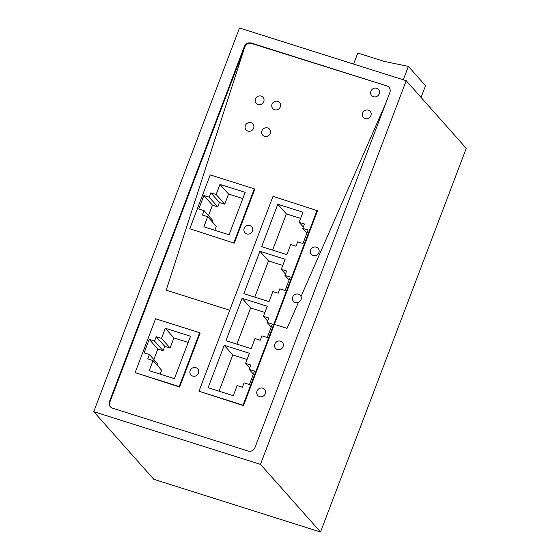 <?xml version="1.0" encoding="UTF-8"?>
<svg xmlns="http://www.w3.org/2000/svg" width="560" height="560" viewBox="0 0 560 560"><rect width="100%" height="100%" fill="white"/><g stroke="black" fill="none" stroke-linecap="round" stroke-linejoin="round"><path stroke-width="0.84" d="M198.968 391.23L243.481 405.65L274.365 324.359L287.042 328.363L298.438 302.379A4.571 4.277 -41.6 0 1 292.712 297.066A4.571 4.277 -41.6 0 1 300.272 295.337A4.571 4.277 -41.6 0 0 292.712 297.066A4.571 4.277 -41.6 0 0 293.44 301.406A4.571 4.277 -41.6 0 0 301 299.684A4.571 4.277 -41.6 0 0 300.272 295.337A4.571 4.277 -41.6 0 1 301.007 296.527L385.714 103.404L301.007 296.527A4.571 4.277 138.4 0 1 298.438 302.379L287.042 328.363L274.365 324.359L317.513 210.756L273 196.336L198.968 391.23L243.054 405.167L317.086 210.273M244.769 46.984L166.222 290.171L229.733 310.247L166.222 290.171L244.769 46.984L109.893 402.038L109.466 401.555A5.481 5.131 -41.6 0 0 110.334 406.763A5.481 5.131 -41.6 0 0 112.518 408.17L248.094 451.038A5.481 5.131 -41.6 0 0 254.982 447.559L389.858 92.505A5.481 5.131 -41.6 0 0 388.983 87.29A5.481 5.131 -41.6 0 0 386.799 85.883L251.23 43.022C248.094 42.364 245.798 43.526 244.335 46.501L244.769 46.984C246.225 44.009 248.521 42.847 251.657 43.505L386.799 85.883M110.558 407.001A5.481 5.131 138.4 0 1 109.893 402.038M135.121 372.624L179.634 387.051L200.088 333.2L199.661 332.717L155.575 318.78L135.121 372.624L179.207 386.568L199.661 332.717M198.45 373.184A4.571 4.277 138.4 0 1 190.89 374.913A4.571 4.277 138.4 0 1 190.162 370.566A4.571 4.277 138.4 0 1 197.722 368.844A4.571 4.277 138.4 0 1 198.45 373.184A4.571 4.277 138.4 0 1 190.89 374.913A4.571 4.277 138.4 0 1 190.162 370.566A4.571 4.277 138.4 0 1 197.722 368.844A4.571 4.277 138.4 0 1 198.45 373.184M264.698 389.536A4.571 4.277 138.4 0 1 263.886 395.675A4.571 4.277 138.4 0 1 257.579 395.269A4.571 4.277 138.4 0 1 258.391 389.13A4.571 4.277 138.4 0 1 264.698 389.536A4.571 4.277 138.4 0 1 263.886 395.675A4.571 4.277 138.4 0 1 257.579 395.269A4.571 4.277 138.4 0 1 258.391 389.13A4.571 4.277 138.4 0 1 264.698 389.536M282.576 342.552A4.571 4.277 138.4 0 1 275.583 348.418A4.571 4.277 138.4 0 1 276.262 342.104A4.571 4.277 138.4 0 1 282.576 342.552A4.571 4.277 138.4 0 1 275.583 348.418A4.571 4.277 138.4 0 1 276.262 342.104A4.571 4.277 138.4 0 1 282.576 342.552M109.466 401.555L244.335 46.501M260.477 464.373L406.217 80.71L239.484 28L93.744 411.663L260.477 464.373L320.516 532L466.256 148.337L406.217 80.71M93.744 411.663L153.783 479.29L320.516 532M233.856 242.69L254.31 188.846L210.224 174.909L189.77 228.753L234.283 243.173L254.744 189.329L254.31 188.846M229.068 234.773L203.875 226.807L207.711 216.706L202.412 215.033L204.071 210.658L198.765 208.978L203.882 195.517L209.181 197.197L210.847 192.822L216.153 194.495L219.982 184.401L245.175 192.367L229.068 234.773M214.809 230.265L216.293 226.373L207.711 216.706M212.128 221.683L212.646 220.318L204.071 210.658M208.488 215.635L212.457 205.177L203.882 195.517M212.457 205.177L217.763 206.857L209.181 197.197M217.763 206.857L219.422 202.482L210.847 192.822M219.422 202.482L224.728 204.155L216.153 194.495M224.728 204.155L228.564 194.061L242.823 198.569M219.982 184.401L228.564 194.061M234.283 243.173L189.77 228.753M174.419 378.644L149.226 370.678L153.062 360.584L147.756 358.904L149.422 354.529L144.116 352.856L149.226 339.388L154.532 341.068L156.191 336.693L161.497 338.373L165.333 328.272L190.526 336.238L174.419 378.644M160.16 374.136L161.637 370.244L153.062 360.584M157.479 365.554L157.997 364.189L149.422 354.529M153.832 359.506L157.808 349.055L149.226 339.388M157.808 349.055L163.107 350.728L154.532 341.068M163.107 350.728L164.773 346.353L156.191 336.693M164.773 346.353L170.072 348.033L161.497 338.373M170.072 348.033L173.908 337.932L188.167 342.44M165.333 328.272L173.908 337.932M179.634 387.051L179.207 386.568M303.303 227.003L299.145 222.32L302.981 212.226L277.788 204.26L286.363 213.92L300.622 218.428M286.363 213.92L272.615 250.117M245.567 363.363L249.403 353.269L224.21 345.303L208.103 387.709L233.296 395.675L237.132 385.574L242.431 387.254L244.097 382.879L249.396 384.559L254.513 371.091L249.207 369.418L250.873 365.043L245.567 363.363L249.725 368.053M259.931 251.272L243.824 293.678L269.01 301.644L272.846 291.55L278.152 293.223L279.811 288.848L285.117 290.528L290.234 277.06L284.928 275.387L286.587 271.012L281.288 269.332L285.124 259.238L259.931 251.272L268.506 260.932L254.758 297.136M299.145 222.32L304.451 223.993L302.785 228.368L308.091 230.048L302.974 243.509L297.675 241.836L296.009 246.211L290.71 244.531L286.874 254.625L261.681 246.666L277.788 204.26M242.067 298.291L225.96 340.697L251.153 348.656L254.989 338.562L260.295 340.242L261.954 335.867L267.26 337.54L272.37 324.079L267.071 322.399L268.73 318.024L263.424 316.351L267.26 306.257L242.067 298.291L250.649 307.951L264.908 312.459M306.95 233.058L302.785 228.368M243.481 405.65L243.054 405.167M253.372 374.101L249.207 369.418M282.765 265.44L268.506 260.932M285.446 274.022L281.288 269.332M289.086 280.07L284.928 275.387M267.589 321.034L263.424 316.351M271.229 327.089L267.071 322.399M224.21 345.303L232.785 354.963L247.044 359.471M250.649 307.951L236.894 344.148M219.037 391.167L232.785 354.963M263.746 101.612A4.571 4.277 -41.6 0 0 263.018 97.265A4.571 4.277 -41.6 0 0 255.458 98.987A4.571 4.277 -41.6 0 0 256.186 103.334A4.571 4.277 -41.6 0 0 263.746 101.612A4.571 4.277 -41.6 0 0 263.018 97.265A4.571 4.277 -41.6 0 0 255.458 98.987A4.571 4.277 -41.6 0 0 256.186 103.334A4.571 4.277 -41.6 0 0 263.746 101.612M272.027 104.23A4.571 4.277 -41.6 0 0 272.755 108.57A4.571 4.277 -41.6 0 0 280.315 106.848A4.571 4.277 -41.6 0 0 279.587 102.508A4.571 4.277 -41.6 0 0 272.027 104.23A4.571 4.277 -41.6 0 0 272.755 108.57A4.571 4.277 -41.6 0 0 280.315 106.848A4.571 4.277 -41.6 0 0 279.587 102.508A4.571 4.277 -41.6 0 0 272.027 104.23M245.357 125.573A4.571 4.277 -41.6 0 0 246.085 129.92A4.571 4.277 -41.6 0 0 253.645 128.198A4.571 4.277 -41.6 0 0 252.917 123.851A4.571 4.277 -41.6 0 0 245.357 125.573A4.571 4.277 -41.6 0 0 246.085 129.92A4.571 4.277 -41.6 0 0 253.645 128.198A4.571 4.277 -41.6 0 0 252.917 123.851A4.571 4.277 -41.6 0 0 245.357 125.573M270.214 133.434A4.571 4.277 -41.6 0 0 269.493 129.094A4.571 4.277 -41.6 0 0 261.933 130.816A4.571 4.277 -41.6 0 0 262.654 135.156A4.571 4.277 -41.6 0 0 270.214 133.434A4.571 4.277 -41.6 0 0 269.493 129.094A4.571 4.277 -41.6 0 0 261.933 130.816A4.571 4.277 -41.6 0 0 262.654 135.156A4.571 4.277 -41.6 0 0 270.214 133.434M370.916 91.196A4.571 4.277 -41.6 0 0 371.644 95.543A4.571 4.277 -41.6 0 0 379.204 93.821A4.571 4.277 -41.6 0 0 378.476 89.474A4.571 4.277 -41.6 0 0 370.916 91.196A4.571 4.277 -41.6 0 0 371.644 95.543A4.571 4.277 -41.6 0 0 379.204 93.821A4.571 4.277 -41.6 0 0 378.476 89.474A4.571 4.277 -41.6 0 0 370.916 91.196M362.607 113.071A4.571 4.277 -41.6 0 0 363.335 117.418A4.571 4.277 -41.6 0 0 370.895 115.696A4.571 4.277 -41.6 0 0 370.167 111.349A4.571 4.277 -41.6 0 0 362.607 113.071A4.571 4.277 -41.6 0 0 363.335 117.418A4.571 4.277 -41.6 0 0 370.895 115.696A4.571 4.277 -41.6 0 0 370.167 111.349A4.571 4.277 -41.6 0 0 362.607 113.071M252.448 231.028A4.571 4.277 -41.6 0 0 251.727 226.688A4.571 4.277 -41.6 0 0 244.167 228.41A4.571 4.277 -41.6 0 0 244.888 232.757A4.571 4.277 -41.6 0 0 252.448 231.028A4.571 4.277 -41.6 0 0 251.727 226.688A4.571 4.277 -41.6 0 0 244.167 228.41A4.571 4.277 -41.6 0 0 244.888 232.757A4.571 4.277 -41.6 0 0 252.448 231.028M318.864 252.665A4.571 4.277 -41.6 0 0 318.136 248.325A4.571 4.277 -41.6 0 0 310.576 250.047A4.571 4.277 -41.6 0 0 311.304 254.394A4.571 4.277 -41.6 0 0 318.864 252.665A4.571 4.277 -41.6 0 0 318.136 248.325A4.571 4.277 -41.6 0 0 310.576 250.047A4.571 4.277 -41.6 0 0 311.304 254.394A4.571 4.277 -41.6 0 0 318.864 252.665M421.085 97.461L425.544 85.715L408.394 66.395L384.293 61.418L357.777 53.032L353.584 64.071M403.305 79.793L408.394 66.395M251.657 43.505L251.23 43.022"/></g></svg>
